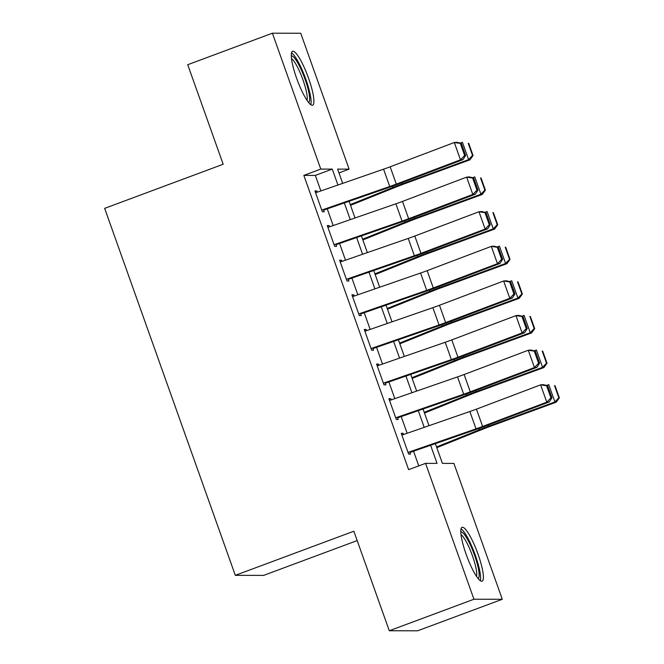 <?xml version="1.0" encoding="UTF-8"?>
<svg xmlns="http://www.w3.org/2000/svg" width="664" height="664" viewBox="0 0 664 664"><rect width="100%" height="100%" fill="white"/><g stroke="black" fill="none" stroke-linecap="round" stroke-linejoin="round"><path stroke-width="1" d="M466.12 554.249A28.735 5.611 -110.4 0 1 462.069 527.324A28.735 5.611 -110.4 0 1 478.063 554.266A28.735 5.611 -110.4 0 1 482.114 581.191A28.735 5.611 -110.4 0 1 466.12 554.249M296.609 78.219A28.735 5.611 -110.4 0 1 292.558 51.294A28.735 5.611 -110.4 0 1 308.561 78.236A28.735 5.611 -110.4 0 1 312.611 105.161A28.735 5.611 -110.4 0 1 296.609 78.219M357.174 540.579L263.658 575.389L235.313 575.339L104.646 208.363L223.17 164.249L187.729 64.715L272.389 33.2L300.734 33.25L349.115 169.129L337.627 169.112L342.699 183.355M338.98 172.906L349.115 169.129M435.376 443.635L442.415 463.381L453.902 463.406L502.291 599.285L473.947 599.235L425.558 463.356L437.053 463.372L430.612 445.287M473.947 599.235L389.287 630.75L417.623 630.8L502.291 599.285M403.579 434.513L403.148 433.318L401.239 433.318L408.634 454.085L410.551 454.093L409.738 451.827M391.245 399.894L390.822 398.699L388.905 398.699L396.308 419.465L398.217 419.474L397.412 417.199M378.92 365.275L378.497 364.079L376.579 364.079L383.975 384.846L385.892 384.854L385.087 382.58M366.594 330.655L366.171 329.46L364.254 329.452L371.649 350.227L373.566 350.227L372.761 347.961M354.269 296.036L353.837 294.841L351.928 294.833L359.324 315.607L361.241 315.607L360.428 313.342M341.935 261.417L341.512 260.222L339.594 260.213L346.998 280.988L348.907 280.988L348.102 278.722M329.61 226.789L329.186 225.602L327.269 225.594L334.664 246.369L336.582 246.369L335.776 244.103M320.861 190.933L315.334 175.404L303.838 175.387L408.626 469.656L425.558 463.356M418.768 465.887L413.539 451.205M407.156 433.277L401.214 416.585M394.823 398.649L388.888 381.966M382.497 364.03L376.554 347.347M370.172 329.41L364.229 312.727M357.846 294.791L351.903 278.108M345.512 260.172L339.578 243.489M333.187 225.552L327.244 208.869M317.284 192.17L316.861 190.975L314.943 190.975L322.339 211.75L324.256 211.75L323.451 209.484M389.287 630.75L353.846 531.217L235.313 575.339M303.838 175.387L320.77 169.088L272.389 33.2M337.926 185.015L332.266 169.104L320.77 169.088M424.221 427.35L418.278 410.667M411.896 392.731L405.953 376.048M399.57 358.112L393.627 341.429M387.236 323.493L381.302 306.809M374.911 288.873L368.968 272.19M362.586 254.254L356.643 237.563M350.26 219.635L344.317 202.943M349.081 201.292L355.024 217.975M361.415 235.911L367.358 252.594M373.741 270.53L379.683 287.221M386.066 305.149L392.009 321.841M398.392 339.769L404.334 356.46M410.726 374.396L416.668 391.079M423.051 409.016L428.994 425.699M315.334 175.404L332.266 169.104M315.168 191.605L316.861 190.975M327.493 226.225L329.186 225.602M339.827 260.844L341.512 260.222M352.152 295.472L353.837 294.841M364.478 330.091L366.171 329.46M376.803 364.71L378.497 364.079M389.137 399.33L390.822 398.699M401.463 433.949L403.148 433.318M315.583 192.767L383.568 169.187A18.418 1.32 160.4 0 0 390.158 166.797L454.317 142.511L456.84 142.287L461.331 143.316L460.318 143.407L464.634 155.525L465.647 155.434L461.331 143.316M321.741 210.073L389.726 186.493A18.418 1.32 160.4 0 0 396.317 184.102L460.484 159.825L463.007 159.601L398.84 183.878A27.631 1.975 -19.6 0 1 388.955 187.464L323.667 210.106M464.634 155.525L460.484 159.825L454.317 142.511L460.318 143.407M463.007 159.601L465.647 155.434M350.526 205.325L397.379 186.509A18.418 1.32 -19.6 0 1 403.621 184.119L469.913 159.841L468.618 159.609L402.318 183.887A27.631 1.975 160.4 0 0 392.955 187.472L350.268 204.62M472.544 155.451L473.067 155.542L468.751 143.424L468.228 143.333L472.544 155.451L468.618 159.609L462.451 142.295L460.31 143.084M468.228 143.333L468.751 143.424M473.067 155.542L469.913 159.841M291.272 55.909A24.867 4.855 -110.4 0 1 305.05 79.248A24.867 4.855 -110.4 0 1 308.627 102.513M307.025 100.33A23.024 4.499 69.6 0 0 302.967 79.879A23.024 4.499 69.6 0 0 291.496 58.606M310.818 104.688A28.552 5.578 69.6 0 0 305.813 79.248A28.552 5.578 69.6 0 0 291.513 52.829M460.783 531.93A24.867 4.855 -110.4 0 1 471.955 548.589A24.867 4.855 -110.4 0 1 479.176 575.505A24.867 4.855 -110.4 0 1 478.13 578.543M476.528 576.36A23.024 4.499 69.6 0 0 476.752 574.634A23.024 4.499 69.6 0 0 471.108 552.265A23.024 4.499 69.6 0 0 460.999 534.628M480.321 580.718A28.552 5.578 69.6 0 0 480.62 578.502A28.552 5.578 69.6 0 0 473.581 550.639A28.552 5.578 69.6 0 0 461.015 528.851M327.908 227.387L395.893 203.806A18.418 1.32 160.4 0 0 402.484 201.416L466.651 177.13L469.166 176.906L473.656 177.935L472.644 178.027L476.959 190.145L477.972 190.053L473.656 177.935M334.075 244.692L402.06 221.112A18.418 1.32 160.4 0 0 408.651 218.73L472.809 194.444L475.333 194.22L411.165 218.506A27.631 1.975 -19.6 0 1 401.28 222.083L336.001 244.726M476.959 190.145L472.809 194.444L466.651 177.13L472.644 178.027M475.333 194.22L477.972 190.053M340.234 262.006L408.219 238.426A18.418 1.32 160.4 0 0 414.809 236.035L478.976 211.75L481.5 211.525L485.982 212.555L484.977 212.646L489.293 224.764L490.298 224.673L485.982 212.555M346.401 279.312L414.386 255.731A18.418 1.32 160.4 0 0 420.976 253.349L485.135 229.063L487.658 228.839L423.499 253.125A27.631 1.975 -19.6 0 1 413.606 256.702L348.326 279.345M489.293 224.764L485.135 229.063L478.976 211.75L484.977 212.646M487.658 228.839L490.298 224.673M352.559 296.625L420.544 273.045A18.418 1.32 160.4 0 0 427.143 270.655L491.302 246.377L493.825 246.153L498.307 247.182L497.303 247.265L501.619 259.383L502.623 259.292L498.307 247.182M358.726 313.931L426.711 290.359A18.418 1.32 160.4 0 0 433.301 287.968L497.469 263.683L499.984 263.459L435.825 287.744A27.631 1.975 -19.6 0 1 425.939 291.322L360.652 313.964M501.619 259.383L497.469 263.683L491.302 246.377L497.303 247.265M499.984 263.459L502.623 259.292M364.893 331.245L432.878 307.664A18.418 1.32 160.4 0 0 439.468 305.274L503.627 280.996L506.151 280.772L510.641 281.802L509.628 281.885L513.944 294.003L514.957 293.92L510.641 281.802M371.051 348.55L439.037 324.978A18.418 1.32 160.4 0 0 445.627 322.588L509.794 298.302L512.317 298.078L448.15 322.364A27.631 1.975 -19.6 0 1 438.265 325.941L372.977 348.583M513.944 294.003L509.794 298.302L503.627 280.996L509.628 281.885M512.317 298.078L514.957 293.92M362.851 239.945L409.705 221.129A18.418 1.32 -19.6 0 1 415.946 218.738L482.247 194.461L480.944 194.228L414.643 218.506A27.631 1.975 160.4 0 0 405.281 222.091L362.594 239.239M484.869 190.07L485.392 190.161L481.076 178.043L480.553 177.952L484.869 190.07L480.944 194.228L474.777 176.915L472.635 177.703M480.553 177.952L481.076 178.043M485.392 190.161L482.247 194.461M375.177 274.564L422.03 255.748A18.418 1.32 -19.6 0 1 428.272 253.357L494.572 229.08L493.269 228.848L426.977 253.125A27.631 1.975 160.4 0 0 417.614 256.711L374.928 273.858M497.203 224.689L497.718 224.781L493.402 212.663L492.887 212.571L497.203 224.689L493.269 228.848L487.11 211.542L484.961 212.322M492.887 212.571L493.402 212.663M497.718 224.781L494.572 229.08M387.502 309.183L434.356 290.367A18.418 1.32 -19.6 0 1 440.597 287.977L506.898 263.699L505.603 263.467L439.302 287.744A27.631 1.975 160.4 0 0 429.94 291.33L387.253 308.478M509.529 259.309L510.043 259.4L505.736 247.282L505.213 247.191L509.529 259.309L505.603 263.467L499.436 246.161L497.286 246.942M505.213 247.191L505.736 247.282M510.043 259.4L506.898 263.699M399.836 343.803L446.689 324.986A18.418 1.32 -19.6 0 1 452.931 322.596L519.223 298.319L517.928 298.086L451.628 322.372A27.631 1.975 160.4 0 0 442.265 325.949L399.579 343.097M521.854 293.928L522.377 294.019L518.061 281.901L517.538 281.81L521.854 293.928L517.928 298.086L511.761 280.781L509.62 281.561M517.538 281.81L518.061 281.901M522.377 294.019L519.223 298.319M377.218 365.864L445.204 342.284A18.418 1.32 160.4 0 0 451.794 339.893L515.961 315.616L518.476 315.392L522.966 316.421L521.962 316.512L526.27 328.622L527.282 328.539L522.966 316.421M383.385 383.178L451.371 359.597A18.418 1.32 160.4 0 0 457.961 357.207L522.12 332.921L524.643 332.697L460.476 356.983A27.631 1.975 -19.6 0 1 450.59 360.569L385.311 383.211M526.27 328.622L522.12 332.921L515.961 315.616L521.962 316.512M524.643 332.697L527.282 328.539M412.161 378.43L459.015 359.606A18.418 1.32 -19.6 0 1 465.256 357.215L531.557 332.938L530.254 332.706L463.953 356.991A27.631 1.975 160.4 0 0 454.591 360.569L411.904 377.716M534.18 328.547L534.703 328.638L530.387 316.521L529.864 316.429L534.18 328.547L530.254 332.706L524.087 315.4L521.946 316.188M529.864 316.429L530.387 316.521M534.703 328.638L531.557 332.938M389.544 400.483L457.529 376.903A18.418 1.32 160.4 0 0 464.119 374.521L528.287 350.235L530.81 350.011L535.292 351.04L534.288 351.132L538.604 363.249L539.608 363.158L535.292 351.04M395.711 417.797L463.696 394.217A18.418 1.32 160.4 0 0 470.286 391.826L534.454 367.541L536.969 367.317L472.809 391.602A27.631 1.975 -19.6 0 1 462.916 395.188L397.636 417.83M538.604 363.249L534.454 367.541L528.287 350.235L534.288 351.132M536.969 367.317L539.608 363.158M424.487 413.049L471.34 394.225A18.418 1.32 -19.6 0 1 477.582 391.843L543.882 367.557L542.579 367.333L476.287 391.611A27.631 1.975 160.4 0 0 466.925 395.188L424.238 412.336M546.514 363.166L547.028 363.258L542.712 351.14L542.197 351.048L546.514 363.166L542.579 367.333L536.421 350.019L534.271 350.808M542.197 351.048L542.712 351.14M547.028 363.258L543.882 367.557M401.869 435.103L469.855 411.522A18.418 1.32 160.4 0 0 476.453 409.14L540.612 384.854L543.135 384.63L547.626 385.659L546.613 385.751L550.929 397.869L551.933 397.777L547.626 385.659M408.036 452.416L476.022 428.836A18.418 1.32 160.4 0 0 482.612 426.446L546.779 402.168L549.294 401.936L485.135 426.222A27.631 1.975 -19.6 0 1 475.25 429.807L409.962 452.45M550.929 397.869L546.779 402.168L540.612 384.854L546.613 385.751M549.294 401.936L551.933 397.777M436.812 447.669L483.666 428.844A18.418 1.32 -19.6 0 1 489.907 426.462L556.208 402.176L554.913 401.952L488.613 426.23A27.631 1.975 160.4 0 0 479.25 429.815L436.563 446.955M558.839 397.786L559.354 397.877L555.046 385.759L554.523 385.668L558.839 397.786L554.913 401.952L548.746 384.639L546.596 385.427M554.523 385.668L555.046 385.759M559.354 397.877L556.208 402.176M383.568 169.187L389.726 186.493M390.158 166.797L396.317 184.102M402.318 183.887L401.903 182.725M392.955 187.472L392.507 186.21M395.893 203.806L402.06 221.112M402.484 201.416L408.651 218.73M408.219 238.426L414.386 255.731M414.809 236.035L420.976 253.349M420.544 273.045L426.711 290.359M427.143 270.655L433.301 287.968M432.878 307.664L439.037 324.978M439.468 305.274L445.627 322.588M414.643 218.506L414.228 217.344M405.281 222.091L404.832 220.83M426.977 253.125L426.562 251.963M417.614 256.711L417.166 255.449M439.302 287.744L438.887 286.582M429.94 291.33L429.492 290.077M451.628 322.372L451.213 321.202M442.265 325.949L441.817 324.696M445.204 342.284L451.371 359.597M451.794 339.893L457.961 357.207M463.953 356.991L463.538 355.821M454.591 360.569L454.143 359.315M457.529 376.903L463.696 394.217M464.119 374.521L470.286 391.826M476.287 391.611L475.872 390.44M466.925 395.188L466.477 393.935M469.855 411.522L476.022 428.836M476.453 409.14L482.612 426.446M488.613 426.23L488.198 425.068M479.25 429.815L478.802 428.554"/></g></svg>
